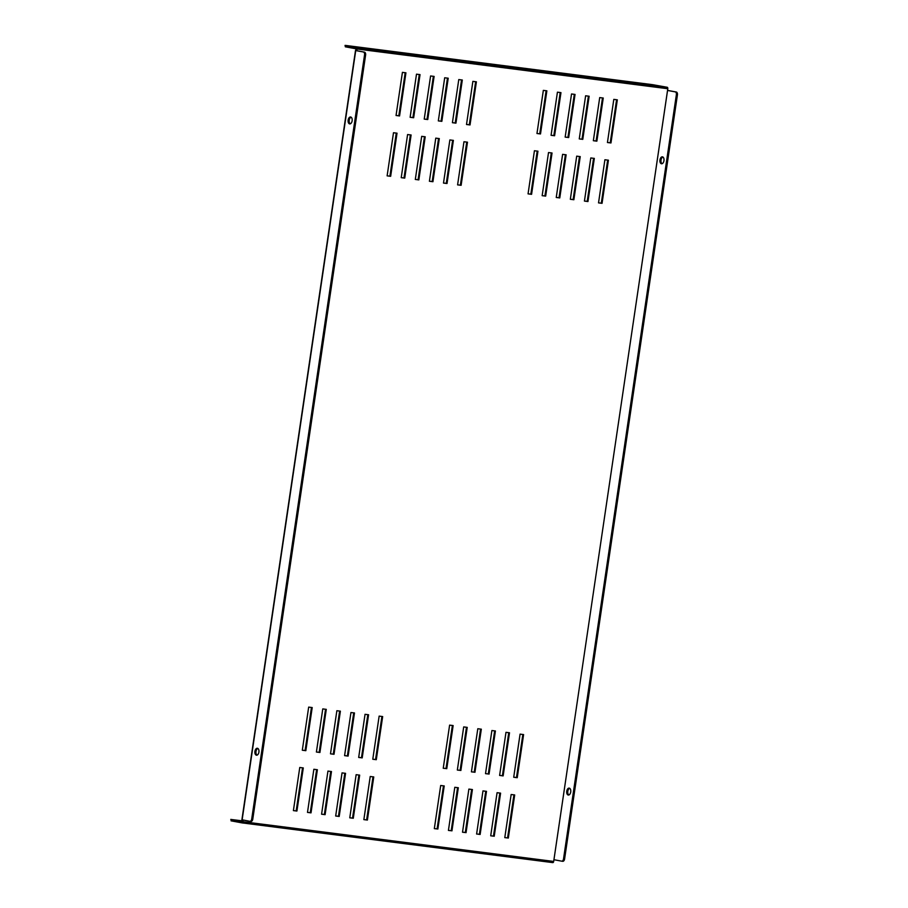 <?xml version="1.0" encoding="UTF-8"?>
<svg xmlns="http://www.w3.org/2000/svg" width="908" height="908" viewBox="0 0 908 908"><rect width="100%" height="100%" fill="white"/><g stroke="black" fill="none" stroke-linecap="round" stroke-linejoin="round"><path stroke-width="1.36" d="M258.916 752.108A3.484 2.02 -82.7 0 0 257.373 748.271A3.484 2.02 -82.7 0 0 254.932 751.359A3.484 2.02 -82.7 0 0 256.487 755.195A3.484 2.02 -82.7 0 0 258.916 752.108M257.032 755.138A3.484 2.02 97.3 0 1 255.988 751.495A3.484 2.02 97.3 0 1 257.883 748.464M570.723 791.958A3.484 2.02 -82.7 0 0 569.18 788.121A3.484 2.02 -82.7 0 0 566.751 791.22A3.484 2.02 -82.7 0 0 568.294 795.045A3.484 2.02 -82.7 0 0 570.723 791.958M569.691 788.314A3.484 2.02 -82.7 0 0 567.806 791.345A3.484 2.02 -82.7 0 0 568.839 794.988M352.134 120.809A3.484 2.02 -82.7 0 0 350.59 116.984A3.484 2.02 -82.7 0 0 348.15 120.072A3.484 2.02 -82.7 0 0 349.705 123.897A3.484 2.02 -82.7 0 0 352.134 120.809M350.25 123.84A3.484 2.02 97.3 0 1 349.217 120.197A3.484 2.02 97.3 0 1 351.101 117.166M663.952 160.659A3.484 2.02 -82.7 0 0 662.397 156.834A3.484 2.02 -82.7 0 0 659.968 159.922A3.484 2.02 -82.7 0 0 661.512 163.758A3.484 2.02 -82.7 0 0 663.952 160.659M662.919 157.016A3.484 2.02 -82.7 0 0 661.024 160.058A3.484 2.02 -82.7 0 0 662.057 163.701M655.871 85.488L651.104 84.716L655.871 85.488M466.474 727.274L460.118 770.359L457.348 770.007M480.57 729.079L474.203 772.163L471.434 771.8M494.656 730.883L488.3 773.957L485.53 773.605M508.752 732.688L502.396 775.761L499.627 775.409L503.134 775.897L509.501 732.779L505.983 732.325L499.616 775.455M598.531 202.836L601.3 203.188L607.668 160.114M528.07 193.824L530.84 194.176L537.196 151.103M452.638 140.297L446.282 183.371L443.501 183.019M438.541 138.493L432.185 181.577L429.416 181.214M424.456 136.688L418.089 179.773L415.319 179.421L418.838 179.909L425.205 136.79L421.687 136.336L415.308 179.455M410.359 134.895L403.992 177.968L401.223 177.616M396.263 133.09L389.907 176.163L387.137 175.811M466.735 142.102L460.367 185.175L457.598 184.823M443.467 785.851L437.1 828.925L434.33 828.573M457.564 787.645L451.197 830.729L448.427 830.377M471.649 789.449L465.293 832.523L462.524 832.171M485.746 791.254L479.39 834.327L476.609 833.975L480.128 834.463L486.495 791.345L482.977 790.902L476.609 834.021M499.843 793.047L493.475 836.132L490.706 835.78M513.928 794.852L507.572 837.936L504.803 837.573M363.858 819.606L370.226 776.488L373.756 776.942L367.388 820.06L363.858 819.606L366.639 819.924L372.995 776.839M349.773 817.768L352.542 818.119L358.91 775.035M335.688 815.963L338.457 816.315L344.813 773.241M321.591 814.158L324.36 814.51L330.716 771.437M307.494 812.399L313.862 769.28L317.38 769.734L311.013 812.853L307.494 812.399L310.264 812.717L316.631 769.632M607.452 142.465L610.221 142.817L616.577 99.744M419.269 74.524L412.913 117.597L410.144 117.245M405.184 72.719L398.816 115.793L396.047 115.441M242.436 819.924L242.186 821.592L231.245 819.538L231.052 820.832L241.993 822.875A1.317 0.76 -82.7 0 0 242.935 821.717L553.687 861.431L667.789 88.723A1.317 0.76 97.3 0 0 667.232 87.282L652.67 84.682L346.164 45.502L345.063 45.4L345.346 46.807L356.299 48.85L355.493 50.53L364.505 52.165L356.049 50.576M433.366 76.317L427.01 119.402L424.229 119.05M447.462 78.122L441.095 121.207L438.326 120.843M461.548 79.927L455.192 123L452.422 122.648M475.644 81.731L469.288 124.805L466.519 124.453M593.355 140.661L596.125 141.012L602.481 97.939M579.259 138.856L582.028 139.219L588.395 96.135M565.162 137.063L567.943 137.414L574.299 94.33M551.077 135.258L553.846 135.61L560.202 92.537M536.969 133.499L543.336 90.38L546.866 90.834L540.498 133.953L536.969 133.499L539.749 133.805L546.117 90.732M293.397 810.56L296.178 810.912L302.534 767.839M584.434 201.031L587.204 201.383L593.571 158.31M570.337 199.272L576.705 156.153L580.235 156.607L573.867 199.726L570.337 199.272L573.118 199.59L579.474 156.505M556.252 197.433L559.022 197.785L565.389 154.701M542.155 195.629L544.925 195.98L551.292 152.907M372.779 759.19L375.549 759.553L381.916 716.469M302.319 750.19L305.088 750.541L311.444 707.468M316.415 751.994L319.185 752.346L325.541 709.261M330.501 753.833L336.868 710.714L340.386 711.168L334.019 754.287L330.501 753.833L333.27 754.151L339.637 711.066M344.597 755.592L347.367 755.944L353.723 712.871M358.694 757.397L361.463 757.749L367.819 714.675M452.377 725.481L446.021 768.554L443.252 768.202M522.849 734.481L516.482 777.566L513.712 777.203M460.855 770.495L467.223 727.376L463.704 726.922L457.337 770.041L460.118 770.359M474.952 772.299L481.319 729.181L477.801 728.727L471.434 771.845L474.203 772.163M489.049 774.104L495.416 730.974L491.886 730.531L485.519 773.65L488.3 773.957M604.898 159.751L608.417 160.205L602.049 203.324L598.531 202.881L604.898 159.751M528.059 193.869L534.426 150.751L537.945 151.193L531.577 194.323L528.059 193.869M453.387 140.388L449.869 139.946L443.501 183.064L447.02 183.518L453.387 140.388M439.302 138.595L435.772 138.141L429.405 181.259L432.934 181.713L439.302 138.595M407.59 134.543L401.223 177.662L404.741 178.104L411.108 134.986L407.59 134.543M393.493 132.738L387.126 175.857L390.656 176.311L397.023 133.181L393.493 132.738M467.484 142.193L463.965 141.739L457.598 184.869L461.116 185.311L467.484 142.193M437.849 829.061L444.216 785.942L440.698 785.488L434.33 828.618L437.1 828.925M451.946 830.865L458.313 787.747L454.794 787.293L448.427 830.411L451.197 830.729M466.042 832.67L472.41 789.551L468.88 789.097L462.512 832.216L465.293 832.523M494.224 836.268L500.592 793.149L497.073 792.695L490.706 835.814L493.475 836.132M508.321 838.073L514.688 794.954L511.159 794.5L504.791 837.619L507.572 837.936M359.659 775.137L353.291 818.256L349.773 817.813L356.14 774.683L359.659 775.137M345.562 773.332L339.195 816.451L335.676 816.008L342.044 772.89L345.562 773.332M331.477 771.539L325.109 814.658L321.58 814.204L327.947 771.085L331.477 771.539M613.808 99.381L617.327 99.835L610.959 142.953L607.441 142.511L613.808 99.381M416.5 74.172L410.132 117.291L413.662 117.745L420.029 74.615L416.5 74.172M402.414 72.368L396.047 115.486L399.565 115.94L405.933 72.822L402.414 72.368M667.789 88.723L357.048 48.998L356.787 50.723M242.935 821.717L243.185 820.06M434.115 76.42L430.596 75.966L424.229 119.096L427.747 119.538L434.115 76.42M448.212 78.224L444.693 77.77L438.326 120.889L441.844 121.343L448.212 78.224M462.308 80.017L458.778 79.575L452.411 122.694L455.941 123.148L462.308 80.017M476.394 81.822L472.875 81.368L466.508 124.498L470.026 124.941L476.394 81.822M593.344 140.706L599.711 97.587L603.241 98.03L596.874 141.16L593.344 140.706M579.259 138.901L585.626 95.783L589.144 96.237L582.777 139.355L579.259 138.901M565.162 137.108L571.529 93.978L575.048 94.432L568.68 137.551L565.162 137.108M551.065 135.303L557.433 92.185L560.962 92.627L554.595 135.746L551.065 135.303M296.916 811.048L293.397 810.606L299.765 767.476L303.283 767.93L296.916 811.048L296.178 810.912M584.434 201.077L590.802 157.958L594.32 158.401L587.953 201.531L584.434 201.077M556.241 197.467L562.608 154.349L566.138 154.803L559.771 197.921L556.241 197.467M542.155 195.674L548.523 152.555L552.041 152.998L545.674 196.117L542.155 195.674M379.147 716.117L382.665 716.571L376.298 759.69L372.779 759.236L379.147 716.117M312.204 707.559L305.837 750.678L302.307 750.235L308.675 707.116L312.204 707.559M326.29 709.364L319.922 752.482L316.404 752.028L322.771 708.91L326.29 709.364M350.953 712.519L354.483 712.962L348.116 756.092L344.586 755.638L350.953 712.519M365.05 714.312L368.58 714.766L362.201 757.885L358.683 757.442L365.05 714.312M446.77 768.69L453.137 725.571L449.608 725.129L443.24 768.247L446.021 768.554M513.712 777.248L517.231 777.702L523.598 734.583L520.08 734.129L513.712 777.248M251.72 819.005L252.776 819.141L365.606 55.025L364.551 54.889L251.72 819.005A2.622 1.521 -82.7 0 1 249.893 821.32A2.622 1.521 -82.7 0 1 249.848 821.309L242.141 819.822M364.551 54.889A2.622 1.521 -82.7 0 0 363.438 52.028M252.776 819.141A2.622 1.521 97.3 0 1 250.948 821.456A2.622 1.521 97.3 0 1 250.903 821.445L249.95 821.32M364.505 52.165A2.622 1.521 97.3 0 1 365.606 55.025M667.539 90.403L676.312 92.014A2.622 1.521 97.3 0 1 677.425 94.886L676.369 94.75A2.622 1.521 -82.7 0 0 675.257 91.878L667.55 90.437L553.937 859.717L561.655 861.159A2.622 1.521 -82.7 0 0 561.712 861.17A2.622 1.521 -82.7 0 0 563.539 858.855L564.594 858.991A2.622 1.521 97.3 0 1 562.767 861.306A2.622 1.521 97.3 0 1 562.71 861.295L561.757 861.181M677.425 94.886L564.594 858.991M676.369 94.75L563.539 858.855M357.048 48.998A1.317 0.76 -82.7 0 0 356.481 47.556L345.539 45.514M355.698 47.125L350.942 46.353L355.698 47.125M345.346 46.807L345.063 45.4M553.687 861.431A1.317 0.76 97.3 0 1 552.734 862.6L242.016 822.886L552.734 862.6M231.052 820.832L231.245 819.538M242.266 821.104L236.636 820.378L242.243 821.252M230.768 819.425L242.3 820.866M399.565 115.94L398.816 115.793M413.662 117.745L412.913 117.597M427.747 119.538L427.01 119.402M441.844 121.343L441.095 121.207M455.941 123.148L455.192 123M470.026 124.941L469.288 124.805M610.959 142.953L610.221 142.817M596.874 141.16L596.125 141.012M582.777 139.355L582.028 139.219M568.68 137.551L567.943 137.414M554.595 135.746L553.846 135.61M540.498 133.953L539.749 133.805M311.013 812.853L310.264 812.717M325.109 814.658L324.36 814.51M339.195 816.451L338.457 816.315M353.291 818.256L352.542 818.119M367.388 820.06L366.639 819.924M480.128 834.463L479.39 834.327M461.116 185.311L460.367 185.175M390.656 176.311L389.907 176.163M404.741 178.104L403.992 177.968M418.838 179.909L418.089 179.773M432.934 181.713L432.185 181.577M447.02 183.518L446.282 183.371M531.577 194.323L530.84 194.176M602.049 203.324L601.3 203.188M587.953 201.531L587.204 201.383M573.867 199.726L573.118 199.59M559.771 197.921L559.022 197.785M545.674 196.117L544.925 195.98M376.298 759.69L375.549 759.553M305.837 750.678L305.088 750.541M319.922 752.482L319.185 752.346M334.019 754.287L333.27 754.151M348.116 756.092L347.367 755.944M362.201 757.885L361.463 757.749M517.231 777.702L516.482 777.566M503.134 775.897L502.396 775.761M242.13 819.867L355.732 50.587M675.257 91.878L676.312 92.014M667.232 87.282L356.481 47.556M355.493 50.53L241.891 819.81M249.893 821.32L250.948 821.456M562.767 861.306L561.712 861.17"/></g></svg>
